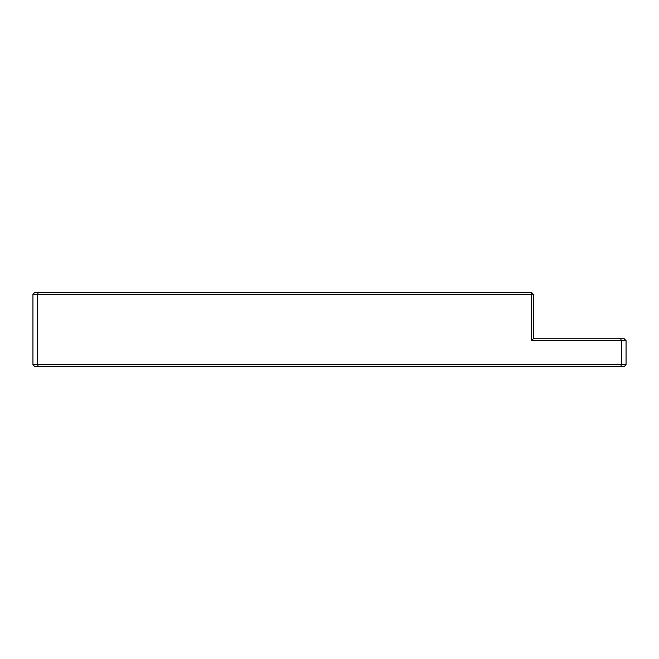 <?xml version="1.0" encoding="UTF-8"?>
<svg xmlns="http://www.w3.org/2000/svg" width="659" height="659" viewBox="0 0 659 659"><rect width="100%" height="100%" fill="white"/><g stroke="black" fill="none" stroke-linecap="round" stroke-linejoin="round"><path stroke-width="0.99" d="M626.05 364.715L624.197 366.569L34.803 366.569L32.95 364.715L32.95 294.285L34.803 292.431L531.525 292.431L531.525 340.621L621.412 340.621L620.646 338.767L624.197 338.767L626.05 340.621L626.05 364.715L621.412 364.715L621.412 340.621L626.05 340.621M620.646 366.569L621.412 364.715L32.95 364.715M37.579 364.715L38.354 366.569M531.525 292.431L533.378 294.285L37.588 294.285L37.588 364.715M32.95 294.285L37.588 294.285L38.354 292.431M531.525 340.621L533.378 338.767L620.646 338.767M533.378 294.285L533.378 338.767"/></g></svg>
